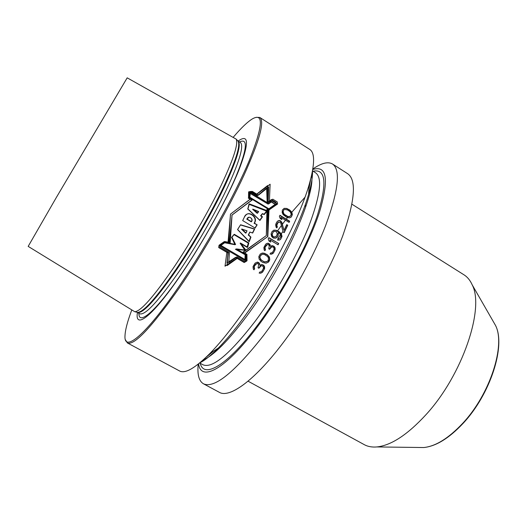 <?xml version="1.0" encoding="UTF-8"?>
<svg xmlns="http://www.w3.org/2000/svg" width="525" height="525" viewBox="0 0 525 525"><rect width="100%" height="100%" fill="white"/><g stroke="black" fill="none" stroke-linecap="round" stroke-linejoin="round"><path stroke-width="0.79" d="M418.95 447.477L423.754 447.536C435.527 446.362 448.402 438.401 462.381 423.662C490.022 394.544 505.851 345.004 495.502 325.395L472.172 284.799C484.798 308.247 462.518 374.988 425.978 414.684C407.59 434.661 391.243 445.403 376.937 446.933C372.041 447.359 367.815 446.598 364.252 444.642L248.03 381.176M472.172 284.799C470.164 280.317 467.44 276.99 464.002 274.831L351.973 204.225M332.502 163.997C340.823 169.857 338.54 190.372 325.638 225.54C312.355 259.777 287.792 303.384 263.675 335.311C234.288 372.652 214.2 388.802 203.411 383.768L219.325 392.313C229.123 398.291 253.372 381.583 281.229 345.233C305.53 313.688 329.871 270.322 342.661 236.04C355.018 200.793 356.705 180.023 347.714 173.736L332.502 163.997C327.935 161.392 321.385 163.065 312.841 168.998M304.966 197.262L291.683 212.349M291.526 212.54L290.994 213.196M288.173 216.72L286.283 219.128M285.298 220.402L282.371 224.254M281.183 225.848L277.613 230.738M203.411 383.768C198.916 381.045 197.183 374.509 198.207 364.153M312.756 169.496C326.944 165.001 329.201 179.189 319.522 212.067C308.943 244.545 283.402 292.084 257.952 326.058C225.382 369.882 200.806 382.252 198.601 363.838M199.73 362.926C204.802 360.393 211.004 355.432 218.334 348.049C226.065 340.213 234.458 330.153 243.515 317.868C271.359 280.37 299.723 226.078 308.569 194.427C311.45 184.426 312.762 176.59 312.506 170.927M218.334 348.049L209.77 353.62C218.177 345.056 227.364 333.998 237.333 320.434C268.006 278.992 299.578 218.649 309.271 184.229C314.862 164.312 315.013 152.709 309.717 149.408L259.809 117.456L256.252 117.318M209.77 353.62C195.097 368.202 185.036 373.984 179.576 370.972L127.365 342.937L125.514 339.892M259.809 117.456C264.863 121.209 259.586 140.451 243.994 175.192C228.277 209.16 202.63 253.923 179.452 287.72C151.502 327.429 134.138 345.837 127.365 342.937M268.413 210.092L266.969 209.213L266.3 235.613L267.573 208.95L269.017 209.829L277.594 204.015L277.279 201.948L272.764 199.172L269.377 202.099L268.157 201.351L268.695 186.946L258.471 195.162L252.354 191.415L249.69 191.559L249.093 197.669L252.499 199.756L232.043 215.04L251.921 200.045L248.522 197.964L248.811 192.032L251.37 191.94L257.467 195.674L266.602 188.035L267.14 201.83L268.354 202.571L271.405 199.815L275.901 202.578L276.347 204.573L268.413 210.092L266.969 209.534M229.327 242.786L232.043 215.04L229.576 242.839L224.352 241.854L219.253 245.398L218.964 247.439L228.342 252.945L226.944 263.032L228.073 253.037L218.964 247.439M232.043 215.04L230.193 242.602L225.041 241.585L220.238 245.024L220.06 247.032L229.477 252.558L228.756 262.493L236.88 256.909L245.405 261.909L247.032 260.767L246.94 254.369L243.298 252.223L266.3 235.613L242.563 252.459L246.199 254.599L245.949 261.076L244.204 262.251L235.712 257.27L226.944 263.032M235.692 249.172L245.332 250.373L240.096 243.187L247.223 247.406L248.594 243.042L234.078 234.419L231.584 237.346L235.023 244.735L224.549 242.602L219.968 245.805L245.155 260.597L245.431 254.914L235.417 249.263L245.431 254.914M249.802 232.057L252.656 233.034L254.677 228.998L240.588 224.766L237.648 229.517L249.303 241.585L250.93 237.097L248.627 234.911L249.841 232.043L252.689 233.028L254.677 228.998L240.568 224.772L237.543 229.563L249.08 241.664L250.825 237.136L248.266 235.049L249.802 232.057L248.542 234.944L250.825 237.136M257.132 224.838L254.376 223.177C257.552 217.626 252.164 213.563 248.522 213.655C246.999 213.773 245.588 215.001 244.269 217.343L242.688 220.585L255.124 228.06L257.145 224.831L254.389 223.171C259.015 216.543 247.032 209.199 244.282 217.337L242.688 220.585L255.124 228.06L257.132 224.838L254.087 223.296C257.506 218.321 251.783 213.537 248.24 213.787L247.236 214.069M262.29 213.741L264.029 214.561L266.818 210.958L249.021 204.048L247.774 209.009L259.895 220.441L262.264 216.91L260.558 215.795L262.29 213.741L260.853 215.67L262.264 216.91M268.137 204.127L271.162 201.554L275.481 204.199L268.393 209.226L249.257 197.551L249.5 192.721L268.137 204.127L249.487 193.036M257.453 213.17L258.379 211.68L252.643 209.285L257.165 213.294L252.643 209.285M251.508 221.681L247.052 218.997C248.213 215.001 253.897 218.669 251.508 221.681C252.407 219.24 251.58 217.737 249.007 217.173L247.032 219.004L251.213 221.812L246.757 219.128L248.391 217.376M241.815 229.084L245.648 233.146L241.539 229.195L246.967 230.829L245.923 233.034M261.968 260.485L263.445 261.352L260.531 259.599L259.704 257.086L260.925 254.927L262.001 254.448L260.4 255.8L260 257.007L260.052 257.906L261.673 260.564M262.001 254.448L263.747 254.336L265.132 254.868L267.743 256.705L268.524 258.313L268.19 260.413L267.369 261.365L264.83 261.883L263.445 261.352M274.326 231.289L276.314 231.669L277.351 233.927L275.966 236.65L273.348 237.005L272.409 236.171L271.904 234.491L273.289 231.768L274.326 231.289L273.066 232.162L272.206 234.386L272.711 236.066L273.65 236.906M284.714 209.455L287.621 209.98L290.207 211.811L291.231 214.213L290.345 216.208L288.067 216.602L284.15 214.213L283.139 211.798L283.717 209.934L284.714 209.455L284.038 209.803M248.522 197.964L248.601 191.855L251.396 191.71L256.082 194.578L267.704 185.502L268.072 202.401M244.689 253.043L267.829 236.532L268.4 210.387L276.583 204.691L276.084 202.447L271.353 199.539L268.314 202.289M246.435 254.461L243.895 253.214L267.829 236.532L244.171 253.129L246.435 254.461L246.179 261.207L244.204 262.533L236.801 258.188L225.015 266.195L226.872 252.368L218.702 247.577L219.037 245.26L224.3 241.592L228.034 242.301L224.129 241.717M248.292 198.082L250.11 199.192L230.501 214.115L228.034 242.301M264.613 266.68L263.727 265.289L261.916 264.515L259.98 265.407L259.468 263.36L258.326 262.395L257.362 262.119L255.078 263.11L253.037 266.595L253.273 269.089L253.988 269.804L254.638 268.708L254.225 267.002L254.658 265.788L256.817 263.543L257.703 263.484L258.713 264.666L258.037 267.77L258.884 268.268L261.161 265.814L262.257 265.873L263.392 266.838L263.524 268.078L262.336 270.592L261.017 271.865L259.79 272.022L259.14 273.112L260.794 273.203L262.539 272.173L264.574 268.695L264.613 266.68L262.585 264.869L260.958 264.633M266.057 263.189L268.295 262.205L269.24 261.03L269.752 259.619L269.45 257.145L267.409 254.789L264.344 253.26L262.513 253.03L260.282 254.002L258.818 256.594L259.101 259.081L261.142 261.443L263.038 262.559L266.057 263.189L267.993 262.283L269.45 259.698L269.423 258.248L268.551 256.305L267.107 254.881L264.049 253.345L261.496 253.312M275.1 247.774L274.181 246.389L272.396 245.602L270.552 246.461L269.981 244.433L268.833 243.469L267.881 243.18L265.702 244.132L263.852 247.551L264.173 250.018L264.902 250.733L265.486 249.664L265.02 247.964L265.394 246.77L267.409 244.584L268.268 244.532L269.299 245.713L268.754 248.771L269.594 249.277L271.72 246.875L272.783 246.953L273.925 247.912L274.096 249.139L273.046 251.613L271.812 252.86L270.624 253.004L270.034 254.074L271.648 254.179L273.302 253.181L275.139 249.762L275.1 247.774L273.046 245.982L271.445 245.733M278.703 243.528L268.872 237.628L268.209 238.901L269.01 241.054L270.683 242.058L269.889 239.905L278.047 244.801L278.703 243.528L268.761 237.845M280.553 239.407L282.03 236.48L281.413 233.933L279.228 231.801L276.209 230.252L273.807 230.153L271.911 231.742L271.051 233.966L271.648 236.526L273.315 238.081L275.737 238.16L276.905 237.484L278.178 235.515L278.289 232.595L280.37 234.393L280.888 236.06L280.147 238.068L278.04 238.993L277.502 240.043L279.392 240.082L280.553 239.407L281.4 237.753L281.617 235.167L280.271 232.995L275.901 230.357L273.643 230.252M279.392 220.415L280.737 220.973L281.892 222.469L283.973 230.37L286.735 224.621L287.766 225.251L284.202 232.654L283.165 232.03L280.783 223.112L280.147 222.2L278.204 222.338L276.8 225.218L277.338 226.885L276.826 227.922L276.091 227.207L275.658 224.798L276.157 223.223L277.364 221.294L279.392 220.415L278.079 220.795M289.098 222.403L281.046 217.488L281.918 219.594L280.265 218.584L279.385 216.477L279.956 215.263L289.656 221.189L289.098 222.403M291.283 217.035L292.346 214.64L291.815 212.297L289.702 210L286.742 208.432L284.156 208.353L282.352 210.039L282.181 212.743L283.165 214.633L286.486 217.179L289.321 217.888L291.283 217.035L292.018 214.771L291.487 212.428L289.373 210.131L286.42 208.563L283.986 208.451M257.401 195.635L266.602 188.035M251.921 200.045L250.064 199.224M231.774 215.171L251.639 200.189M224.352 241.854L219.253 245.398M244.204 262.251L235.515 257.401M271.405 199.815L268.268 202.519M251.239 191.947L248.594 191.999M225.035 266.077L236.801 258.188M244.118 262.48L245.903 261.109M267.533 236.637L268.098 210.518L276.229 204.652M268.012 202.361L267.402 185.745M244.952 250.327L240.096 243.187M247.012 247.282L248.312 243.141L233.927 234.596M235.023 244.735L224.378 242.721M244.886 260.439L245.149 254.999M252.446 232.962L254.395 229.11L240.47 224.943M248.896 241.467L250.543 237.241M254.966 227.962L256.843 224.956M263.885 214.495L266.516 211.089L248.968 204.277M259.763 220.316L261.968 217.035M268.334 209.193L275.172 204.343L270.939 201.744M264.83 261.883L263.143 261.43M266.582 261.765L264.528 261.962M259.98 265.407L259.173 263.438L257.066 262.198M253.831 269.647L254.343 268.787L253.929 267.074L254.363 265.86L255.721 264.029L256.817 263.543M258.694 268.157L260.065 266.293L261.161 265.814M260.341 272.055L259.737 272.108M260.603 273.217L262.238 272.239L263.977 269.758L264.311 266.759M270.552 246.461L268.951 243.817L267.579 243.278L266.543 243.554M264.738 250.576L265.191 249.749L264.725 248.056L265.099 246.862L266.346 245.063L267.409 244.584M269.404 249.158L270.657 247.36L271.72 246.875M271.812 252.86L270.565 253.102M271.491 254.185L273.669 252.538L274.588 250.832L274.792 247.866M270.25 241.802L269.889 239.905M277.85 244.683L278.394 243.626M279.221 240.102L280.238 239.512M275.579 238.179L276.596 237.589L277.869 235.62L278.289 232.595M278.88 238.954L277.994 239.085M275.225 237.024L273.348 237.005M283.999 232.536L287.451 225.363L286.624 224.864M283.973 230.37L281.577 222.587L280.422 221.091L279.083 220.539M276.655 227.752L277.029 226.997L276.491 225.337L276.787 224.182L277.896 222.456L278.913 221.977M281.433 219.293L280.731 217.613L281.046 217.488M288.888 222.272L289.334 221.307L279.838 215.512M290.017 217.711L290.955 217.16M289.662 216.556L287.746 216.733L283.835 214.338L282.824 211.929L283.717 209.934M289.702 210L289.373 210.131M290.64 210.827L290.312 210.958M291.165 211.398L290.837 211.529M291.815 212.297L291.487 212.428M292.169 213.268L291.841 213.399M292.346 214.64L292.018 214.771M131.703 310.177C127.45 321.49 125.219 330.041 124.996 335.842C123.861 352.59 145.162 335.987 178.717 286.827C205.15 248.292 234.353 195.917 248.948 161.319C262.874 126.551 264.042 112.389 252.459 118.84C247.505 121.859 241.119 127.975 233.31 137.196M137.425 312.506C134.518 330.002 152.499 316.693 181.204 274.398C203.116 242.274 227.036 199.008 238.429 171.255C249.237 143.358 249.139 133.291 238.127 141.061M173.749 267.54C190.595 242.557 209.127 210.387 221.287 185.082C233.513 159.055 238.481 143.732 236.171 139.118L127.188 77.838L56.477 197.249L28.179 246.389L134.774 311.738C140.72 311.41 153.713 296.678 173.749 267.54M238.199 257.677L227.115 265.584L228.027 251.711M267.829 236.532L269.01 209.823M230.501 214.121L228.651 242.301M250.865 198.758L230.501 214.115M269.345 202.086L270.132 184.223L256.902 194.204M246.212 254.671L246.238 260.288L220.953 245.431L225.264 242.327L235.6 244.525L231.965 237.202L234.327 234.314L248.863 242.95L247.649 247.268L240.509 243.036L245.917 250.182L236.44 248.916L246.212 254.671M246.002 233.008L247.006 230.81L241.874 229.058L246.002 233.008M267.337 210.728L249.362 203.877L247.951 208.924L259.993 220.402L262.474 216.825L261.069 215.572L262.592 213.609L264.344 214.43L267.337 210.728M257.683 213.065L258.668 211.549L252.893 209.167L257.683 213.065M269.043 208.937L249.867 197.236L250.366 192.255L269.056 203.7L272.383 200.983L276.721 203.648L269.043 208.937M376.937 446.933L423.754 447.536C435.908 446.322 448.934 438.355 462.84 423.636C490.298 394.629 506.113 345.706 495.502 325.395L493.106 321.228M306.357 204.993L304.526 206.732M282.752 231.748L277.856 238.357M200.274 363.307C203.602 379.004 227.351 365.833 257.978 324.594C282.247 292.156 306.659 247.065 317.356 215.434C327.292 183.277 325.874 168.545 313.103 171.222M199.671 362.978L202.926 364.744C212.152 368.885 229.563 354.401 255.15 321.293C275.94 293.337 297.163 255.655 308.884 226.039C320.348 195.562 322.606 177.831 315.65 172.837L312.526 170.855M311.607 175.317C315.774 194.539 283.165 267.52 246.54 316.404C228.132 340.955 213.655 355.491 203.129 359.999M308.956 188.783L310.669 179.189M213.596 351.133L206.049 357.295M138.935 313.333C138.515 325.979 155.984 311.364 181.847 273.249C202.184 243.423 224.392 203.641 235.922 176.63C247.085 149.244 248.305 137.694 239.59 141.98M237.536 140.588L238.153 141.258C240.509 145.911 235.646 161.149 223.571 186.985C211.562 212.093 193.213 243.961 176.485 268.695C156.581 297.544 143.62 312.126 137.602 312.428L137.268 312.414C142.452 314.331 155.735 299.86 177.109 269.003C194.48 243.338 213.55 210.013 225.488 184.537C237.431 158.373 241.592 143.85 237.976 140.969L240.352 142.452C244.053 145.392 239.964 159.948 228.093 186.119C216.215 211.608 197.17 244.906 179.773 270.526C158.36 301.324 145.012 315.735 139.722 313.766L137.084 312.303M236.171 139.118L237.786 140.864M134.774 311.738L136.723 312.217M309.061 187.287L310.065 181.427M212.343 351.947L207.716 355.681M308.569 194.427L309.271 184.229"/></g></svg>
